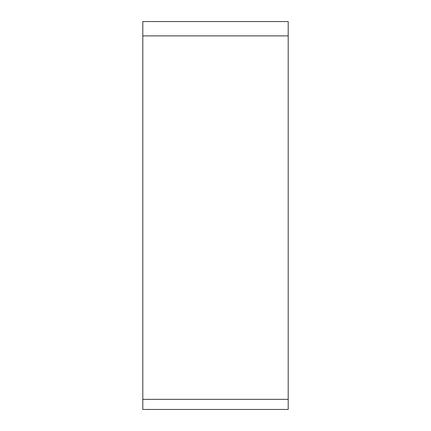 <?xml version="1.0" encoding="UTF-8"?>
<svg xmlns="http://www.w3.org/2000/svg" width="431" height="431" viewBox="0 0 431 431"><rect width="100%" height="100%" fill="white"/><g stroke="black" fill="none" stroke-linecap="round" stroke-linejoin="round"><path stroke-width="0.65" d="M142.806 123.104L142.806 399.354L142.806 21.55L288.194 21.55L288.194 409.45L142.806 409.45L142.806 215.5M142.806 409.45L142.806 399.354L288.194 399.354M288.194 35.892L142.806 35.892L142.806 21.55"/></g></svg>
